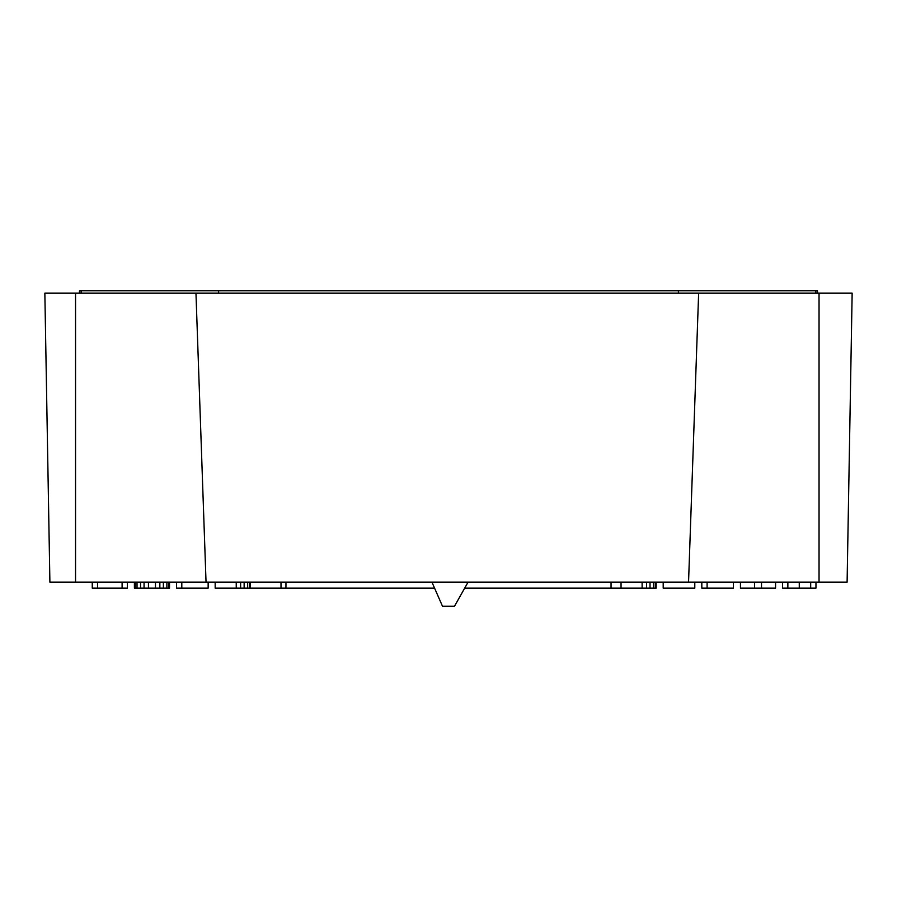 <?xml version="1.0" encoding="UTF-8"?>
<svg xmlns="http://www.w3.org/2000/svg" width="897" height="897" viewBox="0 0 897 897"><rect width="100%" height="100%" fill="white"/><g stroke="black" fill="none" stroke-linecap="round" stroke-linejoin="round"><path stroke-width="1.35" d="M75.55 582.131L75.55 293.162L44.85 293.162L49.896 582.131L819.039 582.131L819.039 293.162L852.15 293.162L847.104 582.131L819.039 582.131M75.55 293.162L819.039 293.162M468.066 582.131L454.521 606.204L442.479 606.204L431.939 582.131M698.64 293.162L688.548 582.131M195.961 293.162L206.041 582.131M92.256 582.131L92.256 588.152L97.526 588.152L97.526 582.131M122.104 582.131L122.104 588.152L97.526 588.152M127.374 582.131L127.374 588.152L122.104 588.152M169.522 582.131L169.522 588.152L134.404 588.152L134.404 582.131M208.149 582.131L208.149 588.152L176.541 588.152L176.541 582.131M250.285 582.131L250.285 588.152L215.168 588.152L215.168 582.131M656.167 582.131L656.167 588.152L464.68 588.152M694.794 582.131L694.794 588.152L663.197 588.152L663.197 582.131M733.432 582.131L733.432 588.152L701.824 588.152L701.824 582.131M775.569 582.131L775.569 588.152L740.451 588.152L740.451 582.131M815.956 582.131L815.956 588.152L782.588 588.152L782.588 582.131M148.442 582.131L148.442 588.152M144.058 582.131L144.058 588.152M155.473 582.131L155.473 588.152M159.857 582.131L159.857 588.152M163.366 582.131L163.366 588.152M166.887 582.131L166.887 588.152M168.636 582.131L168.636 588.152M135.279 582.131L135.279 588.152M137.028 582.131L137.028 588.152M140.549 582.131L140.549 588.152M181.811 582.131L181.811 588.152M236.236 582.131L236.236 588.152M240.631 582.131L240.631 588.152M244.141 582.131L244.141 588.152M247.65 582.131L247.65 588.152M249.411 582.131L249.411 588.152M642.117 582.131L642.117 588.152M621.049 582.131L621.049 588.152M646.513 582.131L646.513 588.152M650.022 582.131L650.022 588.152M653.532 582.131L653.532 588.152M655.292 582.131L655.292 588.152M707.094 582.131L707.094 588.152M761.519 582.131L761.519 588.152M754.5 582.131L754.5 588.152M810.686 582.131L810.686 588.152M787.858 582.131L787.858 588.152M799.272 582.131L799.272 588.152M280.996 582.131L280.996 588.152L250.285 588.152M434.574 588.152L280.996 588.152M285.952 588.152L285.952 582.131M817.526 293.162L817.526 290.796L79.474 290.796L79.474 293.162M81.134 290.796L81.134 293.162M218.599 290.796L218.599 293.162M678.401 290.796L678.401 293.162M815.866 290.796L815.866 293.162M611.048 588.152L611.048 582.131"/></g></svg>
